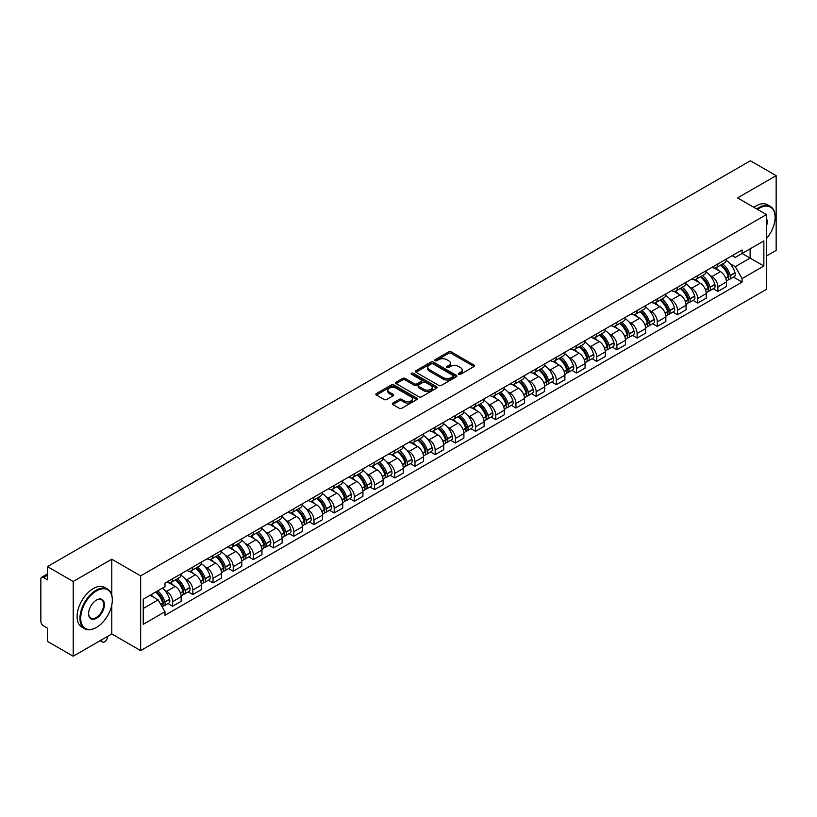 <?xml version="1.0" encoding="UTF-8"?>
<svg xmlns="http://www.w3.org/2000/svg" width="817" height="817" viewBox="0 0 817 817"><rect width="100%" height="100%" fill="white"/><g stroke="black" fill="none" stroke-linecap="round" stroke-linejoin="round"><path stroke-width="1.23" d="M458.766 374.329A1.256 0.725 0 0 0 460.543 374.329L474.044 366.537A1.797 1.042 0 0 0 474.575 365.802A1.797 1.042 0 0 0 474.044 365.066L451.168 351.861A1.797 1.042 0 0 0 448.635 351.861L435.134 359.654A1.256 0.725 0 0 0 434.767 360.164A1.256 0.725 0 0 0 435.134 360.685A1.256 0.725 0 0 0 436.911 360.685L438.658 359.674A5.75 3.319 0 0 1 446.787 359.674L448.696 360.777A5.75 3.319 0 0 1 450.381 363.126A5.75 3.319 0 0 1 448.696 365.465L446.95 366.476A1.256 0.725 0 0 0 446.582 366.996A1.256 0.725 0 0 0 446.95 367.507A1.256 0.725 0 0 0 448.727 367.507L450.473 366.496A5.75 3.319 0 0 1 458.603 366.496L460.512 367.599A5.75 3.319 0 0 1 462.197 369.948A5.75 3.319 0 0 1 460.512 372.297L458.766 373.298A1.256 0.725 0 0 0 458.398 373.818A1.256 0.725 0 0 0 458.766 374.329L458.766 373.298M392.844 403.067A1.797 1.042 0 0 0 392.323 403.802A1.797 1.042 0 0 0 392.844 404.538L399.268 408.234A1.797 1.042 0 0 0 401.811 408.234L416.803 399.584A1.797 1.042 0 0 0 417.324 398.849A1.797 1.042 0 0 0 416.803 398.114L393.927 384.909A1.797 1.042 0 0 0 391.384 384.909L376.392 393.569A1.797 1.042 0 0 0 375.871 394.305A1.797 1.042 0 0 0 376.392 395.03L384.143 399.513A1.797 1.042 0 0 0 386.686 399.513L393.1 395.806A1.797 1.042 0 0 0 393.631 395.071A1.797 1.042 0 0 0 393.1 394.335L389.26 392.119A4.81 2.778 0 0 1 387.85 390.158A4.81 2.778 0 0 1 390.822 387.595A4.81 2.778 0 0 1 396.061 388.198L411.114 396.888A4.81 2.778 0 0 1 412.524 398.849A4.81 2.778 0 0 1 409.552 401.413A4.81 2.778 0 0 1 404.313 400.81L401.811 399.36A1.797 1.042 0 0 0 399.268 399.36L392.844 403.067L392.844 404.538M140.657 575.883L111.786 559.216L73.213 581.49L47.447 566.61L750.384 160.775L776.15 175.645L737.577 197.918L766.438 214.585L140.657 575.883L140.657 650.618L766.438 289.33L766.438 214.585M438.78 385.42A1.797 1.042 0 0 0 441.323 385.42L456.315 376.77A1.797 1.042 0 0 0 456.846 376.034A1.797 1.042 0 0 0 456.315 375.299L433.449 362.094A1.797 1.042 0 0 0 430.906 362.094L415.914 370.755A1.797 1.042 0 0 0 415.383 371.49A1.797 1.042 0 0 0 415.914 372.215L438.78 385.42M412.034 374.605A1.256 0.725 0 0 1 413.31 374.778L413.31 373.287L436.564 386.707A1.797 1.042 0 0 1 437.085 387.442A1.797 1.042 0 0 1 436.564 388.177L421.562 396.827A1.797 1.042 0 0 1 419.029 396.827L396.153 383.622L396.153 382.162A1.797 1.042 0 0 0 395.622 382.897A1.797 1.042 0 0 0 396.153 383.622M396.153 382.162L402.567 378.455A1.797 1.042 0 0 1 405.109 378.455L414.382 383.806A1.797 1.042 0 0 0 416.925 383.806L421.184 381.355A1.797 1.042 0 0 0 421.715 380.62A1.797 1.042 0 0 0 421.184 379.885L411.523 374.309A1.256 0.725 0 0 1 411.155 373.798A1.256 0.725 0 0 1 411.931 373.124A1.256 0.725 0 0 1 413.31 373.287M73.213 581.49L73.213 656.225L47.447 641.355L47.447 628.12L43.444 625.802A3.666 2.114 -120 0 1 40.85 621.318L40.85 579.018A3.666 2.114 -120 0 1 41.606 577.343L47.447 573.973M766.438 255.997L776.15 250.39L776.15 175.645M73.213 656.225L111.786 633.951L140.657 650.618M47.447 566.61L47.447 579.845L43.444 577.527A3.666 2.114 -120 0 0 41.606 577.343M717.898 263.911A8.425 4.861 60 0 1 716.152 267.7L724.699 262.768A8.425 4.861 -120 0 0 726.436 258.979M709.789 275.298L711.944 276.544A8.425 4.861 60 0 1 717.898 286.859L726.436 281.926A8.425 4.861 -120 0 0 720.482 271.612L714.364 268.088M726.436 281.926L726.436 286.491L717.898 291.424L713.261 288.748M716.152 267.7A8.425 4.861 60 0 1 712.005 267.312M717.898 286.859L717.898 291.424M697.698 275.574A8.425 4.861 60 0 1 695.961 279.353L704.499 274.42A8.425 4.861 -120 0 0 706.245 270.641M693.071 300.401L697.698 303.076L706.245 298.144L706.245 293.589A8.425 4.861 -120 0 0 700.292 283.274L694.174 279.741M695.961 279.353A8.425 4.861 60 0 1 691.815 278.975M689.589 286.961L691.744 288.207A8.425 4.861 60 0 1 697.698 298.522L697.698 303.076M677.507 287.237A8.425 4.861 60 0 1 675.761 291.015L684.309 286.083A8.425 4.861 -120 0 0 686.045 282.304M672.871 312.063L677.507 314.739L686.045 309.806L686.045 305.252A8.425 4.861 -120 0 0 680.091 294.937L673.984 291.403M675.761 291.015A8.425 4.861 60 0 1 671.615 290.638M669.399 298.624L671.554 299.87A8.425 4.861 60 0 1 677.507 310.184L677.507 314.739M657.307 298.889A8.425 4.861 60 0 1 655.571 302.678L664.109 297.745A8.425 4.861 -120 0 0 665.855 293.957M652.681 323.726L657.307 326.402L665.855 321.469L665.855 316.904A8.425 4.861 -120 0 0 659.901 306.589L653.784 303.066M655.571 302.678A8.425 4.861 60 0 1 651.425 302.29M649.198 310.286L651.353 311.522A8.425 4.861 60 0 1 657.307 321.837L657.307 326.402M637.117 310.552A8.425 4.861 60 0 1 635.371 314.331L643.919 309.398A8.425 4.861 -120 0 0 645.665 305.619M632.481 335.378L637.117 338.054L645.665 333.122L645.665 328.567A8.425 4.861 -120 0 0 639.701 318.252L633.594 314.719M635.371 314.331A8.425 4.861 60 0 1 631.224 313.953M629.008 321.939L631.163 323.185A8.425 4.861 60 0 1 637.117 333.499L637.117 338.054M616.917 322.215A8.425 4.861 60 0 1 615.181 325.993L623.718 321.061A8.425 4.861 -120 0 0 625.465 317.282M612.29 347.041L616.917 349.717L625.465 344.784L625.465 340.229A8.425 4.861 -120 0 0 619.511 329.915L613.393 326.381M615.181 325.993A8.425 4.861 60 0 1 611.034 325.615M608.808 333.602L610.963 334.847A8.425 4.861 60 0 1 616.917 345.162L616.917 349.717M596.727 333.877A8.425 4.861 60 0 1 594.98 337.656L603.528 332.723A8.425 4.861 -120 0 0 605.274 328.945M592.09 358.704L596.727 361.38L605.274 356.447L605.274 351.882A8.425 4.861 -120 0 0 599.321 341.567L593.203 338.044M594.98 337.656A8.425 4.861 60 0 1 590.834 337.268M588.618 345.264L590.773 346.5A8.425 4.861 60 0 1 596.727 356.815L596.727 361.38M576.526 345.53A8.425 4.861 60 0 1 574.79 349.308L583.328 344.376A8.425 4.861 -120 0 0 585.074 340.597M571.9 370.356L576.536 373.032L585.074 368.099L585.074 363.545A8.425 4.861 -120 0 0 579.12 353.23L573.003 349.696M574.79 349.308A8.425 4.861 60 0 1 570.644 348.93M568.418 356.917L570.572 358.163A8.425 4.861 60 0 1 576.536 368.477L576.536 373.032M556.336 357.192A8.425 4.861 60 0 1 554.59 360.971L563.138 356.038A8.425 4.861 -120 0 0 564.884 352.26M551.7 382.019L556.336 384.695L564.884 379.762L564.884 375.207A8.425 4.861 -120 0 0 558.93 364.893L552.813 361.359M554.59 360.971A8.425 4.861 60 0 1 550.444 360.593M548.227 368.579L550.382 369.825A8.425 4.861 60 0 1 556.336 380.14L556.336 384.695M536.146 368.855A8.425 4.861 60 0 1 534.4 372.634L542.937 367.701A8.425 4.861 -120 0 0 544.684 363.922M531.51 393.682L536.146 396.357L544.684 391.425L544.684 386.86A8.425 4.861 -120 0 0 538.73 376.545L532.613 373.022M534.4 372.634A8.425 4.861 60 0 1 530.253 372.256M528.037 380.242L530.182 381.478A8.425 4.861 60 0 1 536.146 391.792L536.146 396.357M515.946 380.508A8.425 4.861 60 0 1 514.199 384.286L522.747 379.354A8.425 4.861 -120 0 0 524.494 375.575M511.309 405.344L515.946 408.01L524.494 403.077L524.494 398.522A8.425 4.861 -120 0 0 518.54 388.208L512.422 384.674M514.199 384.286A8.425 4.861 60 0 1 510.053 383.908M507.837 391.894L509.992 393.14A8.425 4.861 60 0 1 515.946 403.455L515.946 408.01M495.756 392.17A8.425 4.861 60 0 1 494.009 395.949L502.547 391.016A8.425 4.861 -120 0 0 504.293 387.238M491.119 416.997L495.756 419.672L504.293 414.74L504.293 410.185A8.425 4.861 -120 0 0 498.339 399.87L492.222 396.337M494.009 395.949A8.425 4.861 60 0 1 489.863 395.571M487.647 403.557L489.802 404.803A8.425 4.861 60 0 1 495.756 415.118L495.756 419.672M475.555 403.833A8.425 4.861 60 0 1 473.809 407.612L482.357 402.679A8.425 4.861 -120 0 0 484.103 398.9M470.929 428.659L475.555 431.335L484.103 426.403L484.103 421.838A8.425 4.861 -120 0 0 478.149 411.523L472.032 408M473.809 407.612A8.425 4.861 60 0 1 469.663 407.234M467.447 415.22L469.601 416.456A8.425 4.861 60 0 1 475.555 426.77L475.555 431.335M455.365 415.485A8.425 4.861 60 0 1 453.619 419.264L462.167 414.331A8.425 4.861 -120 0 0 463.903 410.553M450.729 440.322L455.365 442.988L463.903 438.055L463.903 433.5A8.425 4.861 -120 0 0 457.949 423.186L451.832 419.652M453.619 419.264A8.425 4.861 60 0 1 449.473 418.886M447.256 426.872L449.411 428.118A8.425 4.861 60 0 1 455.365 438.433L455.365 442.988M435.165 427.148A8.425 4.861 60 0 1 433.418 430.927L441.966 425.994A8.425 4.861 -120 0 0 443.713 422.215M430.539 451.975L435.165 454.65L443.713 449.718L443.713 445.163A8.425 4.861 -120 0 0 437.759 434.848L431.642 431.315M433.418 430.927A8.425 4.861 60 0 1 429.282 430.549M427.056 438.535L429.211 439.781A8.425 4.861 60 0 1 435.165 450.096L435.165 454.65M414.975 438.811A8.425 4.861 60 0 1 413.228 442.589L421.776 437.657A8.425 4.861 -120 0 0 423.512 433.878M410.338 463.637L414.975 466.313L423.512 461.38L423.512 456.815A8.425 4.861 -120 0 0 417.558 446.501L411.451 442.977M413.228 442.589A8.425 4.861 60 0 1 409.082 442.211M406.866 450.198L409.021 451.433A8.425 4.861 60 0 1 414.975 461.748L414.975 466.313M394.774 450.463A8.425 4.861 60 0 1 393.038 454.242L401.576 449.309A8.425 4.861 -120 0 0 403.322 445.531M390.148 475.3L394.774 477.976L403.322 473.043L403.322 468.478A8.425 4.861 -120 0 0 397.368 458.163L391.251 454.63M393.038 454.242A8.425 4.861 60 0 1 388.892 453.864M386.666 461.85L388.821 463.096A8.425 4.861 60 0 1 394.774 473.411L394.774 477.976M374.584 462.126A8.425 4.861 60 0 1 372.838 465.904L381.386 460.972A8.425 4.861 -120 0 0 383.122 457.193M369.948 486.952L374.584 489.628L383.122 484.695L383.122 480.141A8.425 4.861 -120 0 0 377.168 469.826L371.061 466.293M372.838 465.904A8.425 4.861 60 0 1 368.692 465.527M366.476 473.513L368.63 474.759A8.425 4.861 60 0 1 374.584 485.073L374.584 489.628M354.384 473.789A8.425 4.861 60 0 1 352.648 477.567L361.185 472.635A8.425 4.861 -120 0 0 362.932 468.856M349.758 498.615L354.384 501.291L362.932 496.358L362.932 491.793A8.425 4.861 -120 0 0 356.978 481.479L350.861 477.955M352.648 477.567A8.425 4.861 60 0 1 348.502 477.189M346.275 485.175L348.43 486.411A8.425 4.861 60 0 1 354.384 496.726L354.384 501.291M334.194 485.441A8.425 4.861 60 0 1 332.448 489.23L340.995 484.287A8.425 4.861 -120 0 0 342.742 480.508M329.557 510.278L334.194 512.953L342.742 508.021L342.742 503.456A8.425 4.861 -120 0 0 336.778 493.141L330.671 489.608M332.448 489.23A8.425 4.861 60 0 1 328.301 488.842M326.085 496.828L328.24 498.074A8.425 4.861 60 0 1 334.194 508.388L334.194 512.953M313.994 497.104A8.425 4.861 60 0 1 312.257 500.882L320.795 495.95A8.425 4.861 -120 0 0 322.541 492.171M309.367 521.93L313.994 524.606L322.541 519.673L322.541 515.118A8.425 4.861 -120 0 0 316.587 504.804L310.47 501.27M312.257 500.882A8.425 4.861 60 0 1 308.111 500.504M305.885 508.491L308.04 509.737A8.425 4.861 60 0 1 313.994 520.051L313.994 524.606M293.803 508.766A8.425 4.861 60 0 1 292.057 512.545L300.605 507.612A8.425 4.861 -120 0 0 302.351 503.834M289.167 533.593L293.803 536.269L302.351 531.336L302.351 526.771A8.425 4.861 -120 0 0 296.397 516.467L290.28 512.933M292.057 512.545A8.425 4.861 60 0 1 287.911 512.167M285.695 520.153L287.85 521.399A8.425 4.861 60 0 1 293.803 531.704L293.803 536.269M273.613 520.419A8.425 4.861 60 0 1 271.867 524.208L280.405 519.275A8.425 4.861 -120 0 0 282.151 515.486M268.977 545.256L273.613 547.931L282.151 542.999L282.151 538.434A8.425 4.861 -120 0 0 276.197 528.119L270.08 524.585M271.867 524.208A8.425 4.861 60 0 1 267.721 523.82M265.505 531.806L267.649 533.052A8.425 4.861 60 0 1 273.613 543.366L273.613 547.931M253.413 532.081A8.425 4.861 60 0 1 251.667 535.86L260.214 530.927A8.425 4.861 -120 0 0 261.961 527.149M248.776 556.908L253.413 559.584L261.961 554.651L261.961 550.096A8.425 4.861 -120 0 0 256.007 539.782L249.89 536.248M251.667 535.86A8.425 4.861 60 0 1 247.52 535.482M245.304 543.468L247.459 544.714A8.425 4.861 60 0 1 253.413 555.029L253.413 559.584M233.223 543.744A8.425 4.861 60 0 1 231.477 547.523L240.014 542.59A8.425 4.861 -120 0 0 241.761 538.812M228.586 568.571L233.223 571.246L241.761 566.314L241.761 561.759A8.425 4.861 -120 0 0 235.807 551.444L229.689 547.911M231.477 547.523A8.425 4.861 60 0 1 227.33 547.145M225.114 555.131L227.269 556.377A8.425 4.861 60 0 1 233.223 566.692L233.223 571.246M213.023 555.397A8.425 4.861 60 0 1 211.276 559.185L219.824 554.253A8.425 4.861 -120 0 0 221.57 550.464M208.386 580.233L213.023 582.909L221.57 577.976L221.57 573.411A8.425 4.861 -120 0 0 215.617 563.097L209.499 559.574M211.276 559.185A8.425 4.861 60 0 1 207.13 558.797M204.914 566.784L207.069 568.029A8.425 4.861 60 0 1 213.023 578.344L213.023 582.909M192.832 567.059A8.425 4.861 60 0 1 191.086 570.838L199.634 565.905A8.425 4.861 -120 0 0 201.37 562.127M188.196 591.886L192.832 594.562L201.37 589.629L201.37 585.074A8.425 4.861 -120 0 0 195.416 574.76L189.299 571.226M191.086 570.838A8.425 4.861 60 0 1 186.94 570.46M184.724 578.446L186.879 579.692A8.425 4.861 60 0 1 192.832 590.007L192.832 594.562M172.632 578.722A8.425 4.861 60 0 1 170.886 582.501L179.434 577.568A8.425 4.861 -120 0 0 181.18 573.789M168.006 603.549L172.632 606.224L181.18 601.292L181.18 596.737A8.425 4.861 -120 0 0 175.226 586.422L169.109 582.889M170.886 582.501A8.425 4.861 60 0 1 166.739 582.123M164.523 590.109L166.678 591.355A8.425 4.861 60 0 1 172.632 601.669L172.632 606.224M732.195 255.66L735.239 257.416L763.854 240.892L750.129 248.817L750.129 258.09L735.239 266.679L729.979 263.646M143.251 608.471L158.141 599.872L164.993 611.759L143.251 624.311L143.251 599.198L164.993 586.647L164.993 583.134L742.102 249.941L742.102 253.454L763.854 266.005L742.102 278.566L735.239 266.679M763.854 240.892L763.854 266.005M164.993 611.759L164.993 615.272L742.102 282.079L742.102 278.566M111.786 559.216L111.786 595.184M111.786 604.948L111.786 633.951M158.141 599.872L150.114 595.236M733.462 277.086L742.102 282.079M459.266 374.503L460.512 373.788A5.75 3.319 0 0 0 462.197 371.439L462.197 369.948M450.381 363.126L450.381 364.617A5.75 3.319 0 0 1 448.696 366.966L447.45 367.681M474.023 366.547L451.168 353.353A1.797 1.042 0 0 0 448.635 353.353L435.635 360.859M456.315 375.299L456.315 376.77L433.449 363.585A1.797 1.042 0 0 0 430.906 363.585L415.935 372.235M453.139 376.545A1.256 0.725 0 0 0 453.506 376.034A1.256 0.725 0 0 0 453.139 375.524L433.061 363.933A1.256 0.725 0 0 0 431.284 363.933L429.446 364.995A5.75 3.319 0 0 0 427.761 367.344A5.75 3.319 0 0 0 429.446 369.692L443.171 377.607A5.75 3.319 0 0 0 451.301 377.607L453.139 376.545L453.139 378.046A1.256 0.725 0 0 0 453.506 377.525L453.506 376.034M427.761 367.344L427.761 368.835A5.75 3.319 0 0 0 429.446 371.184L429.446 369.692M453.139 378.046L451.301 379.108A5.75 3.319 0 0 1 443.171 379.108L429.446 371.184M396.174 383.643L402.567 379.946L402.567 378.455M421.715 380.62L421.715 382.111A1.797 1.042 0 0 1 421.184 382.846L416.925 385.307A1.797 1.042 0 0 1 414.382 385.307L405.109 379.946A1.797 1.042 0 0 0 402.567 379.946M413.31 374.778L436.533 388.187M424.013 389.372A4.81 2.778 0 0 0 429.252 389.964A4.81 2.778 0 0 0 432.213 387.401A4.81 2.778 0 0 0 430.814 385.44L425.504 382.376A1.797 1.042 0 0 0 422.961 382.376L418.702 384.838A1.797 1.042 0 0 0 418.181 385.573A1.797 1.042 0 0 0 418.702 386.308L424.013 389.372L424.013 390.863A4.81 2.778 0 0 0 429.252 391.466A4.81 2.778 0 0 0 432.213 388.902L432.213 387.401M418.181 385.573L418.181 387.064A1.797 1.042 0 0 0 418.702 387.799L418.702 386.308M424.013 390.863L418.702 387.799M412.524 398.849L412.524 400.34A4.81 2.778 0 0 1 409.552 402.904A4.81 2.778 0 0 1 404.313 402.311L401.811 400.861A1.797 1.042 0 0 0 399.268 400.861L392.875 404.548M387.85 390.158L387.85 391.649A4.81 2.778 0 0 0 389.26 393.61L389.26 392.119M393.079 395.816L389.26 393.61M416.772 399.595L393.927 386.4A1.797 1.042 0 0 0 391.384 386.4L376.412 395.05M721.074 264.851A11.53 6.659 60 0 1 721.135 264.892A11.53 6.659 60 0 1 728.723 275.237L728.784 275.472A2.247 1.297 60 0 1 728.437 277.239A2.247 1.297 60 0 1 728.386 277.259M720.574 265.147A13.909 8.037 60 0 1 728.213 276.626L728.284 276.861A4.626 2.665 60 0 1 727.549 280.497L726.405 281.16M728.345 279.475A4.626 2.665 -120 0 0 729.622 279.302A4.626 2.665 -120 0 0 730.357 275.666L730.286 275.431A13.909 8.037 -120 0 0 722.637 263.952M726.262 260.46A13.909 8.037 60 0 1 735.014 272.704L735.075 272.939A4.626 2.665 60 0 1 734.35 276.575L729.622 279.302M715.825 267.853A13.909 8.037 60 0 1 718.725 270.601M725.496 270.621L727.273 271.642M700.884 276.514A11.53 6.659 60 0 1 700.935 276.544A11.53 6.659 60 0 1 708.523 286.9L708.594 287.135A2.247 1.297 60 0 1 708.237 288.901A2.247 1.297 60 0 1 708.186 288.922M700.373 276.81A13.909 8.037 60 0 1 708.022 288.289L708.094 288.524A4.626 2.665 60 0 1 707.359 292.149L706.205 292.813M708.145 291.128A4.626 2.665 -120 0 0 709.432 290.954A4.626 2.665 -120 0 0 710.157 287.329L710.096 287.094A13.909 8.037 -120 0 0 702.446 275.605M706.072 272.122A13.909 8.037 60 0 1 714.814 284.357L714.885 284.602A4.626 2.665 60 0 1 714.15 288.227L709.432 290.954M695.624 279.516A13.909 8.037 60 0 1 698.535 282.263M705.296 282.284L707.073 283.305M680.684 288.176A11.53 6.659 60 0 1 680.745 288.207A11.53 6.659 60 0 1 688.333 298.552L688.404 298.797A2.247 1.297 60 0 1 688.047 300.554A2.247 1.297 60 0 1 687.996 300.585M680.183 288.462A13.909 8.037 60 0 1 687.822 299.941L687.894 300.186A4.626 2.665 60 0 1 687.168 303.812L686.014 304.475M687.955 302.79A4.626 2.665 -120 0 0 689.231 302.617A4.626 2.665 -120 0 0 689.967 298.991L689.895 298.746A13.909 8.037 -120 0 0 682.246 287.267M685.871 283.785A13.909 8.037 60 0 1 694.624 296.02L694.695 296.265A4.626 2.665 60 0 1 693.96 299.89L689.231 302.617M675.434 291.179A13.909 8.037 60 0 1 678.335 293.916M685.106 293.936L686.883 294.968M660.493 299.829A11.53 6.659 60 0 1 660.544 299.87A11.53 6.659 60 0 1 668.132 310.215L668.204 310.45A2.247 1.297 60 0 1 667.846 312.217A2.247 1.297 60 0 1 667.795 312.247M659.983 300.125A13.909 8.037 60 0 1 667.632 311.604L667.703 311.839A4.626 2.665 60 0 1 666.968 315.474L665.824 316.138M667.755 314.453A4.626 2.665 -120 0 0 669.041 314.279A4.626 2.665 -120 0 0 669.766 310.644L669.705 310.409A13.909 8.037 -120 0 0 662.056 298.93M665.681 295.437A13.909 8.037 60 0 1 674.423 307.682L674.495 307.917A4.626 2.665 60 0 1 673.77 311.553L669.041 314.279M655.244 302.831A13.909 8.037 60 0 1 658.145 305.578M664.905 305.599L666.682 306.62M640.293 311.491A11.53 6.659 60 0 1 640.354 311.522A11.53 6.659 60 0 1 647.942 321.878L648.014 322.112A2.247 1.297 60 0 1 647.656 323.879A2.247 1.297 60 0 1 647.605 323.9M639.793 311.788A13.909 8.037 60 0 1 647.432 323.266L647.503 323.501A4.626 2.665 60 0 1 646.778 327.137L645.624 327.791M647.564 326.106A4.626 2.665 -120 0 0 648.841 325.932A4.626 2.665 -120 0 0 649.576 322.307L649.505 322.072A13.909 8.037 -120 0 0 641.866 310.583M645.481 307.1A13.909 8.037 60 0 1 654.233 319.335L654.305 319.58A4.626 2.665 60 0 1 653.569 323.205L648.841 325.932M635.044 314.494A13.909 8.037 60 0 1 637.954 317.241M644.715 317.262L646.492 318.283M620.103 323.154A11.53 6.659 60 0 1 620.154 323.185A11.53 6.659 60 0 1 627.742 333.53L627.813 333.775A2.247 1.297 60 0 1 627.456 335.532A2.247 1.297 60 0 1 627.405 335.562M619.592 323.44A13.909 8.037 60 0 1 627.242 334.919L627.313 335.164A4.626 2.665 60 0 1 626.578 338.789L625.434 339.453M627.374 337.768A4.626 2.665 -120 0 0 628.651 337.595A4.626 2.665 -120 0 0 629.376 333.969L629.315 333.724A13.909 8.037 -120 0 0 621.666 322.245M625.291 318.763A13.909 8.037 60 0 1 634.033 330.997L634.104 331.242A4.626 2.665 60 0 1 633.379 334.868L628.651 337.595M614.854 326.157A13.909 8.037 60 0 1 617.754 328.894M624.525 328.914L626.292 329.945M766.438 238.635A22.335 12.898 120 0 0 775.119 217.353A22.335 12.898 120 0 0 759.32 208.233A22.335 12.898 120 0 0 757.482 209.418M756.746 208.989A22.886 13.215 -60 0 1 758.932 207.559A22.886 13.215 -60 0 1 770.37 206.425A22.886 13.215 -60 0 1 775.119 216.903A22.886 13.215 -60 0 1 775.108 217.128M766.438 218.415A11.172 6.444 -60 0 1 766.438 226.309M753.907 207.344A22.886 13.215 -60 0 1 756.082 205.915A22.886 13.215 -60 0 1 767.531 204.781L770.37 206.425M96.13 627.599L96.518 627.374A22.335 12.898 120 0 0 112.307 600.025A22.335 12.898 120 0 0 96.518 590.905A22.335 12.898 120 0 0 80.72 618.255A22.335 12.898 120 0 0 96.518 627.374L96.13 627.599A22.886 13.215 -60 0 1 84.682 628.733A22.886 13.215 -60 0 1 81.179 610.391A22.886 13.215 -60 0 1 96.13 590.231A22.886 13.215 -60 0 1 107.568 589.098A22.886 13.215 -60 0 1 112.307 599.576A22.886 13.215 -60 0 1 112.307 599.801M96.518 600.025L96.518 600.025A11.172 6.444 -60 0 1 104.413 604.58A11.172 6.444 -60 0 1 96.518 618.255A11.172 6.444 -60 0 1 88.614 613.7A11.172 6.444 -60 0 1 96.518 600.025L96.518 600.025M88.624 613.465A10.621 6.127 120 0 0 90.82 618.112A10.621 6.127 120 0 0 96.13 617.581A10.621 6.127 120 0 0 103.065 608.226A10.621 6.127 120 0 0 101.441 599.719A10.621 6.127 120 0 0 96.314 600.138M84.682 628.733L81.833 627.088A22.886 13.215 -60 0 1 78.33 608.747A22.886 13.215 -60 0 1 93.281 588.587A22.886 13.215 -60 0 1 104.719 587.454L107.568 589.098M599.903 334.807A11.53 6.659 60 0 1 599.964 334.847A11.53 6.659 60 0 1 607.552 345.193L607.623 345.438A2.247 1.297 60 0 1 607.266 347.194A2.247 1.297 60 0 1 607.215 347.225M599.402 335.103A13.909 8.037 60 0 1 607.051 346.582L607.113 346.817A4.626 2.665 60 0 1 606.388 350.452L605.234 351.116M607.174 349.431A4.626 2.665 -120 0 0 608.451 349.257A4.626 2.665 -120 0 0 609.186 345.622L609.114 345.387A13.909 8.037 -120 0 0 601.475 333.908M605.091 330.415A13.909 8.037 60 0 1 613.843 342.66L613.914 342.895A4.626 2.665 60 0 1 613.179 346.531L608.451 349.257M594.653 337.819A13.909 8.037 60 0 1 597.564 340.556M604.325 340.577L606.102 341.598M579.713 346.469A11.53 6.659 60 0 1 579.764 346.5A11.53 6.659 60 0 1 587.362 356.855L587.423 357.09A2.247 1.297 60 0 1 587.076 358.857A2.247 1.297 60 0 1 587.025 358.877M579.202 346.765A13.909 8.037 60 0 1 586.851 358.244L586.923 358.479A4.626 2.665 60 0 1 586.187 362.115L585.043 362.779M586.984 361.083A4.626 2.665 -120 0 0 588.26 360.91A4.626 2.665 -120 0 0 588.996 357.284L588.924 357.049A13.909 8.037 -120 0 0 581.275 345.571M584.901 342.078A13.909 8.037 60 0 1 593.653 354.323L593.714 354.558A4.626 2.665 60 0 1 592.989 358.183L588.26 360.91M574.463 349.472A13.909 8.037 60 0 1 577.364 352.219M584.135 352.239L585.901 353.261M559.512 358.132A11.53 6.659 60 0 1 559.574 358.163A11.53 6.659 60 0 1 567.161 368.508L567.233 368.753A2.247 1.297 60 0 1 566.875 370.51A2.247 1.297 60 0 1 566.824 370.54M559.012 358.418A13.909 8.037 60 0 1 566.661 369.897L566.722 370.142A4.626 2.665 60 0 1 565.997 373.767L564.843 374.431M566.784 372.746A4.626 2.665 -120 0 0 568.07 372.572A4.626 2.665 -120 0 0 568.795 368.947L568.724 368.702A13.909 8.037 -120 0 0 561.085 357.223M564.71 353.741A13.909 8.037 60 0 1 573.452 365.975L573.524 366.22A4.626 2.665 60 0 1 572.788 369.846L568.07 372.572M554.263 361.134A13.909 8.037 60 0 1 557.174 363.871M563.934 363.892L565.711 364.923M539.322 369.784A11.53 6.659 60 0 1 539.373 369.825A11.53 6.659 60 0 1 546.971 380.171L547.033 380.416A2.247 1.297 60 0 1 546.685 382.172A2.247 1.297 60 0 1 546.634 382.203M538.812 370.081A13.909 8.037 60 0 1 546.461 381.559L546.532 381.805A4.626 2.665 60 0 1 545.797 385.43L544.653 386.094M546.593 384.409A4.626 2.665 -120 0 0 547.87 384.235A4.626 2.665 -120 0 0 548.605 380.599L548.534 380.365A13.909 8.037 -120 0 0 540.885 368.886M544.51 365.393A13.909 8.037 60 0 1 553.262 377.638L553.323 377.873A4.626 2.665 60 0 1 552.598 381.508L547.87 384.235M534.073 372.797A13.909 8.037 60 0 1 536.973 375.534M543.744 375.554L545.511 376.576M519.122 381.447A11.53 6.659 60 0 1 519.183 381.478A11.53 6.659 60 0 1 526.771 391.833L526.842 392.068A2.247 1.297 60 0 1 526.485 393.835A2.247 1.297 60 0 1 526.434 393.855M518.621 381.743A13.909 8.037 60 0 1 526.271 393.222L526.332 393.457A4.626 2.665 60 0 1 525.607 397.093L524.453 397.756M526.393 396.061A4.626 2.665 -120 0 0 527.68 395.888A4.626 2.665 -120 0 0 528.405 392.262L528.333 392.027A13.909 8.037 -120 0 0 520.695 380.548M524.32 377.056A13.909 8.037 60 0 1 533.062 389.3L533.133 389.535A4.626 2.665 60 0 1 532.398 393.161L527.68 395.888M513.873 384.45A13.909 8.037 60 0 1 516.783 387.197M523.544 387.217L525.321 388.238M498.932 393.11A11.53 6.659 60 0 1 498.993 393.14A11.53 6.659 60 0 1 506.581 403.496L506.642 403.731A2.247 1.297 60 0 1 506.295 405.487A2.247 1.297 60 0 1 506.244 405.518M498.421 393.396A13.909 8.037 60 0 1 506.07 404.875L506.142 405.12A4.626 2.665 60 0 1 505.406 408.745L504.263 409.409M506.203 407.724A4.626 2.665 -120 0 0 507.48 407.55A4.626 2.665 -120 0 0 508.215 403.925L508.143 403.68A13.909 8.037 -120 0 0 500.494 392.201M504.12 388.718A13.909 8.037 60 0 1 512.872 400.953L512.933 401.198A4.626 2.665 60 0 1 512.208 404.823L507.48 407.55M493.682 396.112A13.909 8.037 60 0 1 496.583 398.849M503.354 398.87L505.12 399.901M478.731 404.762A11.53 6.659 60 0 1 478.793 404.803A11.53 6.659 60 0 1 486.381 415.148L486.452 415.393A2.247 1.297 60 0 1 486.095 417.15A2.247 1.297 60 0 1 486.044 417.181M478.231 405.058A13.909 8.037 60 0 1 485.88 416.537L485.941 416.782A4.626 2.665 60 0 1 485.216 420.408L484.062 421.072M486.003 419.387A4.626 2.665 -120 0 0 487.289 419.213A4.626 2.665 -120 0 0 488.015 415.577L487.953 415.342A13.909 8.037 -120 0 0 480.304 403.864M483.93 400.371A13.909 8.037 60 0 1 492.671 412.616L492.743 412.851A4.626 2.665 60 0 1 492.008 416.486L487.289 419.213M473.482 407.775A13.909 8.037 60 0 1 476.393 410.512M483.153 410.532L484.93 411.554M458.541 416.425A11.53 6.659 60 0 1 458.603 416.456A11.53 6.659 60 0 1 466.19 426.811L466.252 427.046A2.247 1.297 60 0 1 465.904 428.813A2.247 1.297 60 0 1 465.853 428.833M458.041 416.721A13.909 8.037 60 0 1 465.68 428.2L465.751 428.435A4.626 2.665 60 0 1 465.016 432.07L463.872 432.734M465.813 431.049A4.626 2.665 -120 0 0 467.089 430.876A4.626 2.665 -120 0 0 467.824 427.24L467.753 427.005A13.909 8.037 -120 0 0 460.104 415.526M463.729 412.034A13.909 8.037 60 0 1 472.481 424.278L472.543 424.513A4.626 2.665 60 0 1 471.817 428.139L467.089 430.876M453.292 419.427A13.909 8.037 60 0 1 456.192 422.175M462.963 422.195L464.73 423.216M438.341 428.088A11.53 6.659 60 0 1 438.402 428.118A11.53 6.659 60 0 1 445.99 438.474L446.062 438.709A2.247 1.297 60 0 1 445.704 440.465A2.247 1.297 60 0 1 445.653 440.496M437.841 428.374A13.909 8.037 60 0 1 445.49 439.852L445.551 440.097A4.626 2.665 60 0 1 444.826 443.723L443.672 444.387M445.612 442.702A4.626 2.665 -120 0 0 446.899 442.528A4.626 2.665 -120 0 0 447.624 438.903L447.563 438.658A13.909 8.037 -120 0 0 439.914 427.179M443.539 423.696A13.909 8.037 60 0 1 452.281 435.931L452.352 436.176A4.626 2.665 60 0 1 451.617 439.801L446.899 442.528M433.092 431.09A13.909 8.037 60 0 1 436.002 433.837M442.763 433.847L444.54 434.879M418.151 439.75A11.53 6.659 60 0 1 418.212 439.781A11.53 6.659 60 0 1 425.8 450.126L425.861 450.371A2.247 1.297 60 0 1 425.514 452.128A2.247 1.297 60 0 1 425.463 452.158M417.65 440.036A13.909 8.037 60 0 1 425.289 451.515L425.361 451.76A4.626 2.665 60 0 1 424.626 455.386L423.482 456.049M425.422 454.364A4.626 2.665 -120 0 0 426.699 454.191A4.626 2.665 -120 0 0 427.434 450.555L427.362 450.32A13.909 8.037 -120 0 0 419.713 438.841M423.339 435.349A13.909 8.037 60 0 1 432.091 447.593L432.152 447.828A4.626 2.665 60 0 1 431.427 451.464L426.699 454.191M412.902 442.753A13.909 8.037 60 0 1 415.802 445.49M422.573 445.51L424.35 446.531M397.961 451.403A11.53 6.659 60 0 1 398.012 451.433A11.53 6.659 60 0 1 405.6 461.789L405.671 462.024A2.247 1.297 60 0 1 405.314 463.79A2.247 1.297 60 0 1 405.263 463.811M397.45 451.699A13.909 8.037 60 0 1 405.099 463.178L405.171 463.413A4.626 2.665 60 0 1 404.435 467.048L403.281 467.712M405.222 466.027A4.626 2.665 -120 0 0 406.509 465.853A4.626 2.665 -120 0 0 407.234 462.218L407.172 461.983A13.909 8.037 -120 0 0 399.523 450.504M403.149 447.011A13.909 8.037 60 0 1 411.891 459.256L411.962 459.491A4.626 2.665 60 0 1 411.237 463.116L406.509 465.853M392.701 454.405A13.909 8.037 60 0 1 395.612 457.152M402.373 457.173L404.149 458.194M377.76 463.065A11.53 6.659 60 0 1 377.822 463.096A11.53 6.659 60 0 1 385.41 473.452L385.481 473.686A2.247 1.297 60 0 1 385.124 475.443A2.247 1.297 60 0 1 385.073 475.474M377.26 463.351A13.909 8.037 60 0 1 384.899 474.84L384.97 475.075A4.626 2.665 60 0 1 384.245 478.701L383.091 479.365M385.032 477.679A4.626 2.665 -120 0 0 386.308 477.506A4.626 2.665 -120 0 0 387.044 473.88L386.972 473.635A13.909 8.037 -120 0 0 379.333 462.156M382.948 458.674A13.909 8.037 60 0 1 391.7 470.909L391.772 471.154A4.626 2.665 60 0 1 391.037 474.779L386.308 477.506M372.511 466.068A13.909 8.037 60 0 1 375.422 468.815M382.182 468.825L383.959 469.857M357.57 474.728A11.53 6.659 60 0 1 357.621 474.759A11.53 6.659 60 0 1 365.209 485.104L365.281 485.349A2.247 1.297 60 0 1 364.923 487.106A2.247 1.297 60 0 1 364.872 487.136M357.06 475.014A13.909 8.037 60 0 1 364.709 486.493L364.78 486.738A4.626 2.665 60 0 1 364.045 490.363L362.901 491.027M364.842 489.342A4.626 2.665 -120 0 0 366.118 489.169A4.626 2.665 -120 0 0 366.843 485.543L366.782 485.298A13.909 8.037 -120 0 0 359.133 473.819M362.758 470.326A13.909 8.037 60 0 1 371.5 482.571L371.572 482.806A4.626 2.665 60 0 1 370.847 486.442L366.118 489.169M352.321 477.731A13.909 8.037 60 0 1 355.221 480.467M361.982 480.488L363.759 481.509M337.37 486.381A11.53 6.659 60 0 1 337.431 486.411A11.53 6.659 60 0 1 345.019 496.767L345.091 497.002A2.247 1.297 60 0 1 344.733 498.768A2.247 1.297 60 0 1 344.682 498.789M336.87 486.677A13.909 8.037 60 0 1 344.508 498.156L344.58 498.39A4.626 2.665 60 0 1 343.855 502.026L342.701 502.69M344.641 501.005A4.626 2.665 -120 0 0 345.918 500.831A4.626 2.665 -120 0 0 346.653 497.196L346.582 496.961A13.909 8.037 -120 0 0 338.943 485.482M342.558 481.989A13.909 8.037 60 0 1 351.31 494.234L351.381 494.469A4.626 2.665 60 0 1 350.646 498.094L345.918 500.831M332.121 489.383A13.909 8.037 60 0 1 335.031 492.13M341.792 492.151L343.569 493.172M317.18 498.043A11.53 6.659 60 0 1 317.231 498.074A11.53 6.659 60 0 1 324.819 508.429L324.89 508.664A2.247 1.297 60 0 1 324.533 510.421A2.247 1.297 60 0 1 324.492 510.451M316.669 498.329A13.909 8.037 60 0 1 324.318 509.818L324.39 510.053A4.626 2.665 60 0 1 323.655 513.679L322.511 514.342M324.451 512.657A4.626 2.665 -120 0 0 325.728 512.484A4.626 2.665 -120 0 0 326.453 508.858L326.392 508.613A13.909 8.037 -120 0 0 318.742 497.134M322.368 493.652A13.909 8.037 60 0 1 331.12 505.886L331.181 506.132A4.626 2.665 60 0 1 330.456 509.757L325.728 512.484M311.931 501.046A13.909 8.037 60 0 1 314.831 503.793M321.602 503.803L323.369 504.835M296.98 509.706A11.53 6.659 60 0 1 297.041 509.737A11.53 6.659 60 0 1 304.629 520.082L304.7 520.327A2.247 1.297 60 0 1 304.343 522.083A2.247 1.297 60 0 1 304.292 522.114M296.479 509.992A13.909 8.037 60 0 1 304.128 521.471L304.19 521.716A4.626 2.665 60 0 1 303.464 525.341L302.31 526.005M304.251 524.32A4.626 2.665 -120 0 0 305.538 524.146A4.626 2.665 -120 0 0 306.263 520.521L306.191 520.276A13.909 8.037 -120 0 0 298.552 508.797M302.178 505.304A13.909 8.037 60 0 1 310.92 517.549L310.991 517.784A4.626 2.665 60 0 1 310.256 521.42L305.538 524.146M291.73 512.708A13.909 8.037 60 0 1 294.641 515.445M301.402 515.466L303.178 516.487M276.789 521.358A11.53 6.659 60 0 1 276.84 521.399A11.53 6.659 60 0 1 284.439 531.744L284.5 531.979A2.247 1.297 60 0 1 284.153 533.746A2.247 1.297 60 0 1 284.102 533.767M276.279 521.654A13.909 8.037 60 0 1 283.928 533.133L283.999 533.368A4.626 2.665 60 0 1 283.264 537.004L282.12 537.668M284.061 535.983A4.626 2.665 -120 0 0 285.337 535.809A4.626 2.665 -120 0 0 286.073 532.173L286.001 531.938A13.909 8.037 -120 0 0 278.352 520.46M281.977 516.967A13.909 8.037 60 0 1 290.729 529.212L290.791 529.447A4.626 2.665 60 0 1 290.066 533.082L285.337 535.809M271.54 524.361A13.909 8.037 60 0 1 274.441 527.108M281.211 527.128L282.978 528.15M256.589 533.021A11.53 6.659 60 0 1 256.65 533.052A11.53 6.659 60 0 1 264.238 543.407L264.31 543.642A2.247 1.297 60 0 1 263.952 545.399A2.247 1.297 60 0 1 263.901 545.429M256.089 533.307A13.909 8.037 60 0 1 263.738 544.796L263.799 545.031A4.626 2.665 60 0 1 263.074 548.656L261.92 549.32M263.86 547.635A4.626 2.665 -120 0 0 265.147 547.461A4.626 2.665 -120 0 0 265.872 543.836L265.801 543.601A13.909 8.037 -120 0 0 258.162 532.112M261.787 528.63A13.909 8.037 60 0 1 270.529 540.864L270.601 541.109A4.626 2.665 60 0 1 269.865 544.735L265.147 547.461M251.34 536.023A13.909 8.037 60 0 1 254.25 538.771M261.011 538.791L262.788 539.812M236.399 544.684A11.53 6.659 60 0 1 236.46 544.714A11.53 6.659 60 0 1 244.048 555.06L244.109 555.305A2.247 1.297 60 0 1 243.762 557.061A2.247 1.297 60 0 1 243.711 557.092M235.888 544.97A13.909 8.037 60 0 1 243.537 556.448L243.609 556.694A4.626 2.665 60 0 1 242.874 560.319L241.73 560.983M243.67 559.298A4.626 2.665 -120 0 0 244.947 559.124A4.626 2.665 -120 0 0 245.682 555.499L245.611 555.254A13.909 8.037 -120 0 0 237.961 543.775M241.587 540.282A13.909 8.037 60 0 1 250.339 552.527L250.4 552.762A4.626 2.665 60 0 1 249.675 556.397L244.947 559.124M231.15 547.686A13.909 8.037 60 0 1 234.05 550.423M240.821 550.444L242.588 551.465M216.199 556.336A11.53 6.659 60 0 1 216.26 556.377A11.53 6.659 60 0 1 223.848 566.722L223.919 566.957A2.247 1.297 60 0 1 223.562 568.724A2.247 1.297 60 0 1 223.511 568.744M215.698 556.632A13.909 8.037 60 0 1 223.347 568.111L223.409 568.346A4.626 2.665 60 0 1 222.684 571.982L221.53 572.646M223.47 570.96A4.626 2.665 -120 0 0 224.757 570.787A4.626 2.665 -120 0 0 225.482 567.151L225.421 566.916A13.909 8.037 -120 0 0 217.771 555.437M221.397 551.945A13.909 8.037 60 0 1 230.139 564.19L230.21 564.424A4.626 2.665 60 0 1 229.475 568.06L224.757 570.787M210.949 559.339A13.909 8.037 60 0 1 213.86 562.086M220.621 562.106L222.398 563.127M196.009 567.999A11.53 6.659 60 0 1 196.07 568.029A11.53 6.659 60 0 1 203.658 578.385L203.719 578.62A2.247 1.297 60 0 1 203.372 580.387A2.247 1.297 60 0 1 203.321 580.407M195.508 568.295A13.909 8.037 60 0 1 203.147 579.774L203.219 580.009A4.626 2.665 60 0 1 202.483 583.634L201.339 584.298M203.28 582.613A4.626 2.665 -120 0 0 204.556 582.439A4.626 2.665 -120 0 0 205.292 578.814L205.22 578.579A13.909 8.037 -120 0 0 197.571 567.09M201.196 563.607A13.909 8.037 60 0 1 209.949 575.842L210.01 576.087A4.626 2.665 60 0 1 209.285 579.713L204.556 582.439M190.759 571.001A13.909 8.037 60 0 1 193.66 573.748M200.431 573.769L202.197 574.79M175.808 579.662A11.53 6.659 60 0 1 175.869 579.692A11.53 6.659 60 0 1 183.457 590.037L183.529 590.283A2.247 1.297 60 0 1 183.171 592.039A2.247 1.297 60 0 1 183.12 592.07M175.308 579.947A13.909 8.037 60 0 1 182.957 591.426L183.018 591.671A4.626 2.665 60 0 1 182.293 595.297L181.139 595.961M183.079 594.276A4.626 2.665 -120 0 0 184.366 594.102A4.626 2.665 -120 0 0 185.091 590.477L185.03 590.231A13.909 8.037 -120 0 0 177.381 578.753M181.006 575.27A13.909 8.037 60 0 1 189.748 587.505L189.82 587.75A4.626 2.665 60 0 1 189.084 591.375L184.366 594.102M170.559 582.664A13.909 8.037 60 0 1 173.47 585.401M180.23 585.421L182.007 586.453M156.241 591.702A11.53 6.659 60 0 1 163.267 601.7L163.329 601.935A2.247 1.297 60 0 1 162.981 603.702A2.247 1.297 60 0 1 162.93 603.732M101.696 639.782L101.696 640.16A4.116 2.38 120 0 0 102.544 642.039A4.116 2.38 120 0 0 105.72 640.937A4.116 2.38 120 0 0 107.517 636.79L107.517 636.423M102.544 642.039L100.859 641.069A4.116 2.38 -60 0 1 100.348 640.559M155.659 592.039A13.909 8.037 60 0 1 162.757 603.089L162.828 603.324A4.626 2.665 60 0 1 162.195 606.898M162.889 605.938A4.626 2.665 -120 0 0 164.166 605.765A4.626 2.665 -120 0 0 164.901 602.129L164.83 601.894A13.909 8.037 -120 0 0 157.722 590.844M162.45 588.107A13.909 8.037 60 0 1 169.558 599.167L169.619 599.402A4.626 2.665 60 0 1 168.894 603.038L164.166 605.765M150.931 594.766A13.909 8.037 60 0 1 153.269 597.064M160.04 597.084L161.817 598.105M192.832 590.007L201.37 585.074M213.023 578.344L221.57 573.411M233.223 566.692L241.761 561.759M253.413 555.029L261.961 550.096M273.613 543.366L282.151 538.434M293.803 531.704L302.351 526.771M313.994 520.051L322.541 515.118M334.194 508.388L342.742 503.456M354.384 496.726L362.932 491.793M374.584 485.073L383.122 480.141M394.774 473.411L403.322 468.478M414.975 461.748L423.512 456.815M435.165 450.096L443.713 445.163M455.365 438.433L463.903 433.5M475.555 426.77L484.103 421.838M495.756 415.118L504.293 410.185M515.946 403.455L524.494 398.522M536.146 391.792L544.684 386.86M556.336 380.14L564.884 375.207M576.536 368.477L585.074 363.545M596.727 356.815L605.274 351.882M616.917 345.162L625.465 340.229M637.117 333.499L645.665 328.567M657.307 321.837L665.855 316.904M677.507 310.184L686.045 305.252M697.698 298.522L706.245 293.589M172.632 601.669L181.18 596.737M166.678 591.355L175.226 586.422M186.879 579.692L195.416 574.76M207.069 568.029L215.617 563.097M227.269 556.377L235.807 551.444M247.459 544.714L256.007 539.782M267.649 533.052L276.197 528.119M287.85 521.399L296.397 516.467M308.04 509.737L316.587 504.804M328.24 498.074L336.778 493.141M348.43 486.411L356.978 481.479M368.63 474.759L377.168 469.826M388.821 463.096L397.368 458.163M409.021 451.433L417.558 446.501M429.211 439.781L437.759 434.848M449.411 428.118L457.949 423.186M469.601 416.456L478.149 411.523M489.802 404.803L498.339 399.87M509.992 393.14L518.54 388.208M530.182 381.478L538.73 376.545M550.382 369.825L558.93 364.893M570.572 358.163L579.12 353.23M590.773 346.5L599.321 341.567M610.963 334.847L619.511 329.915M631.163 323.185L639.701 318.252M651.353 311.522L659.901 306.589M671.554 299.87L680.091 294.937M691.744 288.207L700.292 283.274M711.944 276.544L720.482 271.612M47.447 575.209L43.444 577.527M460.512 373.788L460.512 372.297M446.95 367.507L446.95 366.476M448.696 366.966L448.696 365.465M435.134 360.685L435.134 359.654M448.635 353.353L448.635 351.861M451.168 353.353L451.168 351.861M474.044 366.537L474.044 365.066M415.914 372.215L415.914 370.755M430.906 363.585L430.906 362.094M433.449 363.585L433.449 362.094M443.171 379.108L443.171 377.607M451.301 379.108L451.301 377.607M405.109 379.946L405.109 378.455M414.382 385.307L414.382 383.806M416.925 385.307L416.925 383.806M421.184 382.846L421.184 381.355M436.564 388.177L436.564 386.707M399.268 400.861L399.268 399.36M401.811 400.861L401.811 399.36M404.313 402.311L404.313 400.81M393.1 395.806L393.1 394.335M376.392 395.03L376.392 393.569M391.384 386.4L391.384 384.909M393.927 386.4L393.927 384.909M416.803 399.584L416.803 398.114M725.751 278.321L728.284 276.861M730.357 275.666L735.075 272.939M730.286 275.431L735.014 272.704M725.67 278.097L728.897 276.207M705.561 289.984L708.094 288.524M710.157 287.329L714.885 284.602M710.096 287.094L714.814 284.357M708.012 288.268L708.707 287.87M705.469 289.759L708.022 288.289M685.361 301.647L687.894 300.186M689.967 298.991L694.695 296.265M689.895 298.746L694.624 296.02M685.279 301.412L688.506 299.533M665.171 313.309L667.703 311.839M669.766 310.644L674.495 307.917M669.705 310.409L674.423 307.682M665.079 313.074L668.316 311.185M644.97 324.962L647.503 323.501M649.576 322.307L654.305 319.58M649.505 322.072L654.233 319.335M647.432 323.246L648.116 322.848M644.889 324.737L647.432 323.266M624.78 336.624L627.313 335.164M629.376 333.969L634.104 331.242M629.315 333.724L634.033 330.997M624.688 336.39L627.926 334.51M604.58 348.287L607.113 346.817M609.186 345.622L613.914 342.895M609.114 345.387L613.843 342.66M604.498 348.052L607.725 346.163M584.39 359.94L586.923 358.479M588.996 357.284L593.714 354.558M588.924 357.049L593.653 354.323M586.851 358.224L587.535 357.826M584.308 359.715L586.851 358.244M564.19 371.602L566.722 370.142M568.795 368.947L573.524 366.22M568.724 368.702L573.452 365.975M564.108 371.367L567.345 369.488M543.999 383.265L546.532 381.805M548.605 380.599L553.323 377.873M548.534 380.365L553.262 377.638M543.918 383.03L547.145 381.141M523.799 394.917L526.332 393.457M528.405 392.262L533.133 389.535M528.333 392.027L533.062 389.3M526.26 393.202L526.955 392.803M523.717 394.693L526.271 393.222M503.609 406.58L506.142 405.12M508.215 403.925L512.933 401.198M508.143 403.68L512.872 400.953M503.527 406.355L506.754 404.466M483.419 418.243L485.941 416.782M488.015 415.577L492.743 412.851M487.953 415.342L492.671 412.616M483.327 418.008L486.564 416.129M463.219 429.895L465.751 428.435M467.824 427.24L472.543 424.513M467.753 427.005L472.481 424.278M465.68 428.179L466.364 427.781M463.137 429.671L465.68 428.2M443.028 441.558L445.551 440.097M447.624 438.903L452.352 436.176M447.563 438.658L452.281 435.931M442.937 441.333L446.174 439.444M422.828 453.221L425.361 451.76M427.434 450.555L432.152 447.828M427.362 450.32L432.091 447.593M422.746 452.986L425.974 451.107M402.638 464.873L405.171 463.413M407.234 462.218L411.962 459.491M407.172 461.983L411.891 459.256M405.089 463.157L405.783 462.759M402.546 464.648L405.099 463.178M382.438 476.536L384.97 475.075M387.044 473.88L391.772 471.154M386.972 473.635L391.7 470.909M382.356 476.311L385.583 474.422M362.248 488.198L364.78 486.738M366.843 485.543L371.572 482.806M366.782 485.298L371.5 482.571M362.156 487.963L365.393 486.084M342.047 499.851L344.58 498.39M346.653 497.196L351.381 494.469M346.582 496.961L351.31 494.234M344.508 498.135L345.193 497.737M341.966 499.626L344.508 498.156M321.857 511.513L324.39 510.053M326.453 508.858L331.181 506.132M326.392 508.613L331.12 505.886M321.775 511.289L325.003 509.399M301.657 523.176L304.19 521.716M306.263 520.521L310.991 517.784M306.191 520.276L310.92 517.549M301.575 522.941L304.802 521.062M281.467 534.829L283.999 533.368M286.073 532.173L290.791 529.447M286.001 531.938L290.729 529.212M283.928 533.113L284.612 532.715M281.385 534.604L283.928 533.133M261.266 546.491L263.799 545.031M265.872 543.836L270.601 541.109M265.801 543.601L270.529 540.864M261.185 546.267L264.422 544.377M241.076 558.154L243.609 556.694M245.682 555.499L250.4 552.762M245.611 555.254L250.339 552.527M240.995 557.919L244.222 556.04M220.886 569.806L223.409 568.346M225.482 567.151L230.21 564.424M225.421 566.916L230.139 564.19M223.337 568.091L224.032 567.692M220.794 569.582L223.347 568.111M200.686 581.469L203.219 580.009M205.292 578.814L210.01 576.087M205.22 578.579L209.949 575.842M200.604 581.244L203.831 579.355M180.496 593.132L183.018 591.671M185.091 590.477L189.82 587.75M185.03 590.231L189.748 587.505M180.404 592.897L183.641 591.018M160.806 604.498L162.828 603.324M164.901 602.129L169.619 599.402M164.83 601.894L169.558 599.167M162.757 603.069L163.441 602.67M160.683 604.284L162.757 603.089"/></g></svg>
